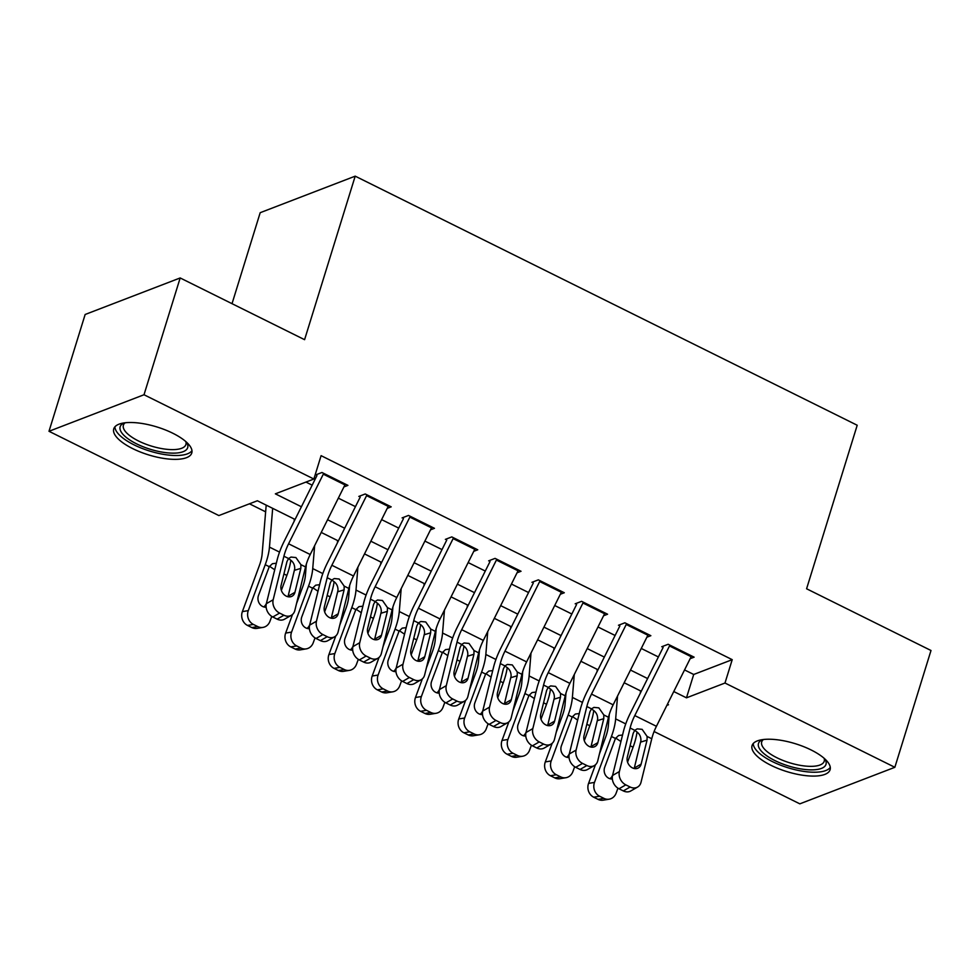<?xml version="1.0" encoding="UTF-8"?>
<svg xmlns="http://www.w3.org/2000/svg" width="980" height="980" viewBox="0 0 980 980"><rect width="100%" height="100%" fill="white"/><g stroke="black" fill="none" stroke-linecap="round" stroke-linejoin="round"><path stroke-width="1.47" d="M172.799 433.234A40.842 14.578 17.2 0 1 191.774 453.005A40.842 14.578 17.2 0 1 132.741 448.632A40.842 14.578 17.2 0 1 113.754 428.848A40.842 14.578 17.2 0 1 172.799 433.234M811.109 749.957A40.842 14.578 17.2 0 1 830.097 769.729A40.842 14.578 17.2 0 1 771.052 765.356A40.842 14.578 17.2 0 1 752.064 745.584A40.842 14.578 17.2 0 1 811.109 749.957M232.027 303.678L260.19 212.697L355.201 176.155L857.206 425.247L806.589 588.772L931 650.5L894.85 767.303L799.827 803.845L654.089 731.521M249.459 503.794L265.629 511.83M295.078 519.461L257.373 500.755L218.859 515.566L49 431.286L144.011 394.744L313.87 479.024L275.356 493.834L301.411 506.77M144.011 394.744L180.173 277.953L85.15 314.482L49 431.286M343.943 486.901L347.925 485.37L321.954 472.495L315.536 474.957M387.223 508.375L391.204 506.844L365.234 493.969L358.815 496.431M430.49 529.849L434.471 528.318L408.513 515.431L402.094 517.905M473.769 551.324L477.75 549.792L451.78 536.905L445.361 539.38M517.048 572.798L521.029 571.267L495.059 558.38L488.64 560.854M560.315 594.272L564.296 592.741L538.339 579.854L531.92 582.328M603.594 615.746L607.576 614.215L581.606 601.328L575.187 603.803M646.874 637.221L650.855 635.689L624.885 622.802L618.466 625.265M684.542 669.928L693.705 674.473L732.219 659.663L321.097 455.663L313.87 479.024M305.944 482.074L312.179 485.161M338.333 498.146L355.458 506.636M381.612 519.62L398.725 528.11M424.891 541.095L442.005 549.584M468.158 562.569L485.284 571.058M511.438 584.043L528.551 592.533M554.717 605.505L571.83 614.007M597.996 626.98L615.109 635.481M641.263 648.454L658.389 656.955M690.153 658.683L694.122 657.164L668.164 644.277L661.745 646.739M180.173 277.953L304.584 339.68L355.201 176.155M732.219 659.663L724.992 683.023L894.85 767.303M673.762 691.537L686.466 697.833L724.992 683.023M327.565 519.743L344.678 528.245M370.844 541.217L387.958 549.719M414.111 562.692L431.237 571.193M457.391 584.166L474.504 592.655M500.67 605.64L517.783 614.129M543.937 627.114L561.062 635.604M587.216 648.589L604.329 657.078M630.495 670.063L647.609 678.552M666.865 705.367L668.495 704.742L667.441 704.228M641.275 691.243L624.162 682.754M598.008 669.769L580.883 661.28M554.729 648.295L537.616 639.805M511.45 626.82L494.337 618.331M468.183 605.346L451.057 596.857M424.904 583.884L407.79 575.383M381.624 562.41L364.511 553.908M338.357 540.936L321.232 532.434M693.705 674.473L686.466 697.833M691.537 655.877A18.326 7.068 116.4 0 1 691.145 656.698L656.429 726.303A26.178 10.094 -63.6 0 0 651.761 738.749L641.018 782.285A10.474 8.367 60.2 0 1 637.576 787.075A10.474 8.367 60.2 0 1 630.14 787.014L625.816 784.87L618.993 788.778L623.317 790.921L630.14 787.014M663.129 647.437L630.299 713.269A39.274 15.141 -63.6 0 0 623.305 731.925L612.561 775.462L619.385 771.554A10.474 8.367 60.2 0 0 625.816 784.87M669.904 645.134A18.326 7.068 116.4 0 1 669.499 645.955L634.783 715.572A26.178 10.094 -63.6 0 0 630.128 728.005L619.385 771.554M634.17 768.516A8.379 6.701 60.2 0 0 634.305 768.026L640.92 740.66C641.03 736.482 639.34 733.346 635.885 731.239M618.993 788.778A10.474 8.367 -119.8 0 1 612.561 775.462M637.576 787.075L630.753 790.983A10.474 8.367 -119.8 0 1 623.317 790.921M647.094 736.433L647.045 740.157L641.128 764.106A8.379 6.701 -119.8 0 1 638.372 767.94A8.379 6.701 -119.8 0 1 632.431 767.891A8.379 6.701 -119.8 0 1 627.286 757.246L633.19 733.285L634.783 730.321L637.196 728.863L642.12 729.341L647.094 736.433L651.761 738.749M609.278 714.42L608.335 725.739A26.178 10.094 116.4 0 1 605.53 737.462L599.429 753.975M595.448 764.768L588.563 783.4L594.48 782.408A10.474 9.31 80.5 0 0 599.625 796.226L593.709 797.206A10.474 9.31 -99.5 0 1 588.563 783.4M617.559 695.984L615.661 718.891A39.274 15.141 116.4 0 1 611.447 736.482L594.48 782.408M640.516 690.863L640.332 693.154M637.049 731.95A39.274 15.141 116.4 0 1 633.08 747.213L627.567 762.158M617.951 788.189L616.126 793.151A10.474 9.31 80.5 0 1 609.193 799.178L603.276 800.17A10.474 9.31 -99.5 0 1 598.033 799.361L593.709 797.206M612.341 778.99A8.379 7.448 -99.5 0 1 608.813 778.267A8.379 7.448 -99.5 0 1 604.709 767.217L615.452 738.467L618.625 735.49L622.349 735.049M598.033 799.361L603.95 798.369L599.625 796.226M603.95 798.369A10.474 9.31 80.5 0 0 609.193 799.178M609.928 778.708A8.379 7.448 80.5 0 0 612.635 775.07L612.659 775.07M620.928 741.542L615.71 738.075M824.829 758.912A35.341 12.618 17.2 0 1 824.854 758.973A35.341 12.618 17.2 0 1 813.02 769.851A35.341 12.618 17.2 0 1 774.898 760.578A35.341 12.618 17.2 0 1 762.465 739.655A35.341 12.618 17.2 0 1 762.526 739.63M763.445 739.508A32.72 11.687 -162.8 0 0 761.693 741.909A32.72 11.687 -162.8 0 0 776.907 757.748A32.72 11.687 -162.8 0 0 824.217 761.264A32.72 11.687 -162.8 0 0 824.131 758.3M753.24 743.526A40.572 14.492 -162.8 0 0 772.338 761.57A40.572 14.492 -162.8 0 0 830.281 767.377M186.506 442.188A35.341 12.618 17.2 0 1 186.543 442.237A35.341 12.618 17.2 0 1 187.891 446.415A35.341 12.618 17.2 0 1 153.517 450.212A35.341 12.618 17.2 0 1 119.952 427.978A35.341 12.618 17.2 0 1 124.154 422.931A35.341 12.618 17.2 0 1 124.215 422.907M125.134 422.784A32.72 11.687 -162.8 0 0 123.382 425.185A32.72 11.687 -162.8 0 0 123.198 426.325A32.72 11.687 -162.8 0 0 152.733 446.476A32.72 11.687 -162.8 0 0 185.906 444.528A32.72 11.687 -162.8 0 0 186.09 443.389A32.72 11.687 -162.8 0 0 185.82 441.564M114.93 426.802A40.572 14.492 -162.8 0 0 149.634 451.033A40.572 14.492 -162.8 0 0 191.97 450.653M648.27 634.403A18.326 7.068 116.4 0 1 647.866 635.224L613.149 704.828A26.178 10.094 -63.6 0 0 608.482 717.274L597.739 760.811A10.474 8.367 60.2 0 1 594.297 765.601A10.474 8.367 60.2 0 1 586.861 765.539L582.537 763.395L575.713 767.303L580.038 769.459L586.861 765.539M619.85 625.963L587.02 691.794A39.274 15.141 -63.6 0 0 580.025 710.451L569.282 753.988L576.105 750.08A10.474 8.367 60.2 0 0 582.537 763.395M626.624 623.66A18.326 7.068 116.4 0 1 626.232 624.481L591.516 694.097A26.178 10.094 -63.6 0 0 586.849 706.531L576.105 750.08M590.891 747.042A8.379 6.701 60.2 0 0 591.038 746.552L597.653 719.185C597.751 715.008 596.073 711.872 592.606 709.765M575.713 767.303A10.474 8.367 -119.8 0 1 569.282 753.988M594.297 765.601L587.473 769.52A10.474 8.367 -119.8 0 1 580.038 769.459M603.827 714.959L603.766 718.695L597.861 742.644A8.379 6.701 -119.8 0 1 595.105 746.466A8.379 6.701 -119.8 0 1 589.152 746.417A8.379 6.701 -119.8 0 1 584.007 735.772L589.911 711.823L591.504 708.846L593.929 707.389L598.841 707.866L603.827 714.959L608.482 717.274M604.991 612.929A18.326 7.068 116.4 0 1 604.587 613.75L569.87 683.366A26.178 10.094 -63.6 0 0 565.215 695.8L554.472 739.337A10.474 8.367 60.2 0 1 551.017 744.126A10.474 8.367 60.2 0 1 543.582 744.065L539.257 741.921L532.434 745.829L536.771 747.985L543.582 744.065M576.583 604.489L543.741 670.32A39.274 15.141 -63.6 0 0 536.746 688.977L526.003 732.513L532.826 728.606A10.474 8.367 60.2 0 0 539.257 741.921M583.357 602.198A18.326 7.068 116.4 0 1 582.953 603.006L548.237 672.623A26.178 10.094 -63.6 0 0 543.569 685.057L532.826 728.606M547.624 725.567A8.379 6.701 60.2 0 0 547.759 725.077L554.374 697.723C554.472 693.546 552.793 690.398 549.327 688.291M532.434 745.829A10.474 8.367 -119.8 0 1 526.003 732.513M551.017 744.126L544.206 748.046A10.474 8.367 -119.8 0 1 536.771 747.985M560.548 693.485L560.487 697.221L554.582 721.17A8.379 6.701 -119.8 0 1 551.826 724.992A8.379 6.701 -119.8 0 1 545.872 724.943A8.379 6.701 -119.8 0 1 540.727 714.298L546.644 690.349L548.237 687.372L550.65 685.914L555.562 686.392L560.548 693.485L565.215 695.8M561.712 591.455A18.326 7.068 116.4 0 1 561.32 592.275L526.603 661.892A26.178 10.094 -63.6 0 0 521.936 674.326L511.193 717.862A10.474 8.367 60.2 0 1 507.75 722.652A10.474 8.367 60.2 0 1 500.315 722.591L495.99 720.447L489.167 724.355L493.491 726.511L500.315 722.591M533.304 583.014L500.474 648.846A39.274 15.141 -63.6 0 0 493.479 667.503L482.736 711.039L489.559 707.131A10.474 8.367 60.2 0 0 495.99 720.447M540.078 580.724A18.326 7.068 116.4 0 1 539.674 581.532L504.957 651.149A26.178 10.094 -63.6 0 0 500.302 663.583L489.559 707.131M504.345 704.093A8.379 6.701 60.2 0 0 504.48 703.603L511.095 676.249C511.205 672.072 509.514 668.923 506.048 666.817M489.167 724.355A10.474 8.367 -119.8 0 1 482.736 711.039M507.75 722.652L500.927 726.572A10.474 8.367 -119.8 0 1 493.491 726.511M517.269 672.011L517.207 675.747L511.303 699.696A8.379 6.701 -119.8 0 1 508.547 703.53A8.379 6.701 -119.8 0 1 502.605 703.481A8.379 6.701 -119.8 0 1 497.46 692.823L503.365 668.875L504.957 665.898L507.371 664.44L512.295 664.918L517.269 672.011L521.936 674.326M518.445 569.98A18.326 7.068 116.4 0 1 518.04 570.801L483.324 640.418A26.178 10.094 -63.6 0 0 478.657 652.852L467.913 696.388A10.474 8.367 60.2 0 1 464.471 701.178A10.474 8.367 60.2 0 1 457.035 701.117L452.711 698.973L445.888 702.893L450.212 705.037L457.035 701.117M490.024 561.54L457.195 627.372A39.274 15.141 -63.6 0 0 450.2 646.028L439.457 689.565L446.28 685.657A10.474 8.367 60.2 0 0 452.711 698.973M496.799 559.249A18.326 7.068 116.4 0 1 496.407 560.07L461.69 629.675A26.178 10.094 -63.6 0 0 457.023 642.108L446.28 685.657M461.066 682.619A8.379 6.701 60.2 0 0 461.213 682.129L467.815 654.775C467.926 650.598 466.247 647.449 462.781 645.342M445.888 702.893A10.474 8.367 -119.8 0 1 439.457 689.565M464.471 701.178L457.648 705.098A10.474 8.367 -119.8 0 1 450.212 705.037M474.002 650.536L473.94 654.273L468.024 678.221A8.379 6.701 -119.8 0 1 465.267 682.056A8.379 6.701 -119.8 0 1 459.326 682.007A8.379 6.701 -119.8 0 1 454.181 671.349L460.086 647.4L461.678 644.423L464.104 642.966L469.016 643.444L474.002 650.536L478.657 652.852M565.999 692.946L565.068 704.265A26.178 10.094 116.4 0 1 562.251 715.988L556.15 732.501M552.169 743.306L545.297 761.926L551.213 760.933A10.474 9.31 80.5 0 0 556.346 774.751L550.442 775.731A10.474 9.31 -99.5 0 1 545.297 761.926M574.292 674.51L572.381 697.417A39.274 15.141 116.4 0 1 568.167 715.008L551.213 760.933M597.237 669.389L597.053 671.68M593.77 710.476A39.274 15.141 116.4 0 1 589.801 725.739L584.288 740.684M574.672 766.715L572.847 771.677A10.474 9.31 80.5 0 1 565.913 777.716L559.996 778.696A10.474 9.31 -99.5 0 1 554.766 777.887L550.442 775.731M569.062 757.516A8.379 7.448 -99.5 0 1 565.546 756.793A8.379 7.448 -99.5 0 1 561.43 745.743L572.185 717.005L575.346 714.028L579.07 713.575M554.766 777.887L560.683 776.895L556.346 774.751M560.683 776.895A10.474 9.31 80.5 0 0 565.913 777.716M566.661 757.234A8.379 7.448 80.5 0 0 569.356 753.596L569.417 753.436M577.649 720.067L572.43 716.601M522.732 671.471L521.789 682.791A26.178 10.094 116.4 0 1 518.971 694.514L512.883 711.027M508.89 721.831L502.017 740.451L507.934 739.471A10.474 9.31 80.5 0 0 513.079 753.277L507.162 754.269A10.474 9.31 -99.5 0 1 502.017 740.451M531.013 653.035L529.114 675.943A39.274 15.141 116.4 0 1 524.888 693.534L507.934 739.471M553.97 647.915L553.774 650.206M550.503 689.001A39.274 15.141 116.4 0 1 546.534 704.265L541.009 719.21M531.405 745.241L529.568 750.202A10.474 9.31 80.5 0 1 522.634 756.242L516.717 757.221A10.474 9.31 -99.5 0 1 511.487 756.413L507.162 754.269M525.782 736.041A8.379 7.448 -99.5 0 1 522.266 735.319A8.379 7.448 -99.5 0 1 518.151 724.269L528.906 695.53L532.067 692.554L535.791 692.101M511.487 756.413L517.403 755.421L513.079 753.277M517.403 755.421A10.474 9.31 80.5 0 0 522.634 756.242M523.381 735.76A8.379 7.448 80.5 0 0 526.089 732.121L526.15 731.962M534.382 698.593L529.151 695.126M479.453 649.997L478.51 661.316A26.178 10.094 116.4 0 1 475.704 673.052L469.604 689.553M465.623 700.357L458.738 718.977L464.655 717.997A10.474 9.31 80.5 0 0 469.8 731.803L463.883 732.795A10.474 9.31 -99.5 0 1 458.738 718.977M487.734 631.561L485.835 654.481A39.274 15.141 116.4 0 1 481.609 672.06L464.655 717.997M510.69 626.441L510.507 628.731M507.224 667.527A39.274 15.141 116.4 0 1 503.255 682.803L497.742 697.736M488.126 723.767L486.301 728.728A10.474 9.31 80.5 0 1 479.367 734.767L473.45 735.747A10.474 9.31 -99.5 0 1 468.207 734.939L463.883 732.795M482.515 714.567A8.379 7.448 -99.5 0 1 478.987 713.844A8.379 7.448 -99.5 0 1 474.884 702.795L485.627 674.056L488.8 671.08L492.524 670.626M468.207 734.939L474.124 733.959L469.8 731.803M474.124 733.959A10.474 9.31 80.5 0 0 479.367 734.767M480.102 714.285A8.379 7.448 80.5 0 0 482.809 710.647L482.871 710.488M491.103 677.119L485.884 673.652M436.174 628.523L435.243 639.854A26.178 10.094 116.4 0 1 432.425 651.577L426.325 668.078M422.343 678.883L415.471 697.503L421.388 696.523A10.474 9.31 80.5 0 0 426.521 710.329L420.604 711.321A10.474 9.31 -99.5 0 1 415.471 697.503M444.467 610.087L442.556 633.007A39.274 15.141 116.4 0 1 438.342 650.585L421.388 696.523M467.411 604.979L467.227 607.257M463.944 646.053A39.274 15.141 116.4 0 1 459.975 661.329L454.463 676.261M444.846 702.305L443.021 707.254A10.474 9.31 80.5 0 1 436.088 713.293L430.171 714.273A10.474 9.31 -99.5 0 1 424.94 713.465L420.604 711.321M439.236 693.093A8.379 7.448 -99.5 0 1 435.72 692.37A8.379 7.448 -99.5 0 1 431.604 681.321L442.36 652.582L445.52 649.605L449.244 649.152M424.94 713.465L430.857 712.485L426.521 710.329M430.857 712.485A10.474 9.31 80.5 0 0 436.088 713.293M436.823 692.811A8.379 7.448 80.5 0 0 439.53 689.173L439.591 689.014M447.823 655.657L442.605 652.178M475.165 548.506A18.326 7.068 116.4 0 1 474.761 549.327L440.045 618.944A26.178 10.094 -63.6 0 0 435.39 631.377L424.646 674.926A10.474 8.367 60.2 0 1 421.192 679.704A10.474 8.367 60.2 0 1 413.756 679.655L409.432 677.499L402.609 681.418L406.933 683.562L413.756 679.655M446.757 540.066L413.915 605.897A39.274 15.141 -63.6 0 0 406.921 624.554L396.177 668.103L403.001 664.183A10.474 8.367 60.2 0 0 409.432 677.499M453.52 537.775A18.326 7.068 116.4 0 1 453.127 538.596L418.411 608.2A26.178 10.094 -63.6 0 0 413.744 620.646L403.001 664.183M417.786 661.145A8.379 6.701 60.2 0 0 417.933 660.655L424.548 633.301C424.646 629.123 422.968 625.975 419.501 623.868M402.609 681.418A10.474 8.367 -119.8 0 1 396.177 668.103M421.192 679.704L414.369 683.624A10.474 8.367 -119.8 0 1 406.933 683.562M430.722 629.062L430.661 632.798L424.757 656.747A8.379 6.701 -119.8 0 1 422 660.581A8.379 6.701 -119.8 0 1 416.047 660.532A8.379 6.701 -119.8 0 1 410.902 649.875L416.819 625.926L418.411 622.949L420.824 621.491L425.737 621.969L430.722 629.062L435.39 631.377M392.907 607.049L391.963 618.38A26.178 10.094 116.4 0 1 389.146 630.103L383.058 646.604M379.064 657.409L372.192 676.029L378.109 675.048A10.474 9.31 80.5 0 0 383.254 688.854L377.337 689.846A10.474 9.31 -99.5 0 1 372.192 676.029M401.188 588.613L399.289 611.532A39.274 15.141 116.4 0 1 395.063 629.111L378.109 675.048M424.144 583.504L423.948 585.795M420.665 624.579A39.274 15.141 116.4 0 1 416.696 639.854L411.184 654.787M401.579 680.831L399.742 685.78A10.474 9.31 80.5 0 1 392.809 691.819L386.892 692.799A10.474 9.31 -99.5 0 1 381.661 691.99L377.337 689.846M395.957 671.619A8.379 7.448 -99.5 0 1 392.441 670.896A8.379 7.448 -99.5 0 1 388.325 659.846L399.08 631.108L402.241 628.131L405.965 627.678M381.661 691.99L387.578 691.01L383.254 688.854M387.578 691.01A10.474 9.31 80.5 0 0 392.809 691.819M393.556 671.337A8.379 7.448 80.5 0 0 396.263 667.698L396.312 667.552M404.544 634.183L399.326 630.704M431.886 527.032A18.326 7.068 116.4 0 1 431.494 527.852L396.777 597.469A26.178 10.094 -63.6 0 0 392.11 609.903L381.367 653.452A10.474 8.367 60.2 0 1 377.925 658.242A10.474 8.367 60.2 0 1 370.489 658.18L366.152 656.024L359.329 659.944L363.666 662.088L370.489 658.18M403.478 518.591L370.648 584.423A39.274 15.141 -63.6 0 0 363.654 603.08L352.91 646.629L359.734 642.708A10.474 8.367 60.2 0 0 366.152 656.024M410.252 516.301A18.326 7.068 116.4 0 1 409.848 517.121L375.132 586.738A26.178 10.094 -63.6 0 0 370.465 599.172L359.734 642.708M374.519 639.67A8.379 6.701 60.2 0 0 374.654 639.193L381.269 611.826C381.379 607.649 379.689 604.501 376.222 602.394M359.329 659.944A10.474 8.367 -119.8 0 1 352.91 646.629M377.925 658.242L371.102 662.149A10.474 8.367 -119.8 0 1 363.666 662.088M387.443 607.588L387.382 611.324L381.477 635.273A8.379 6.701 -119.8 0 1 378.721 639.107A8.379 6.701 -119.8 0 1 372.768 639.058A8.379 6.701 -119.8 0 1 367.635 628.401L373.539 604.452L375.132 601.475L377.545 600.017L382.457 600.495L387.443 607.588L392.11 609.903M349.627 585.575L348.684 596.906A26.178 10.094 116.4 0 1 345.866 608.629L339.778 625.142M335.797 635.934L328.913 654.554L334.829 653.574A10.474 9.31 80.5 0 0 339.974 667.392L334.058 668.372A10.474 9.31 -99.5 0 1 328.913 654.554M357.908 567.151L356.01 590.058A39.274 15.141 116.4 0 1 351.783 607.637L334.829 653.574M380.865 562.03L380.669 564.321M377.398 603.116A39.274 15.141 116.4 0 1 373.429 618.38L367.916 633.313M358.3 659.356L356.475 664.305A10.474 9.31 80.5 0 1 349.529 670.345L343.625 671.325A10.474 9.31 -99.5 0 1 338.382 670.516L334.058 668.372M352.69 650.144A8.379 7.448 -99.5 0 1 349.162 649.422A8.379 7.448 -99.5 0 1 345.046 638.372L355.801 609.634L358.962 606.657L362.698 606.204M338.382 670.516L344.299 669.536L339.974 667.392M344.299 669.536A10.474 9.31 80.5 0 0 349.529 670.345M350.276 649.863A8.379 7.448 80.5 0 0 352.984 646.236L353.045 646.077M361.277 612.708L356.059 609.229M388.607 505.558A18.326 7.068 116.4 0 1 388.215 506.378L353.498 575.995A26.178 10.094 -63.6 0 0 348.831 588.429L338.088 631.977A10.474 8.367 60.2 0 1 334.646 636.767A10.474 8.367 60.2 0 1 327.21 636.706L322.885 634.55L316.062 638.47L320.387 640.614L327.21 636.706M360.199 497.117L327.369 562.961A39.274 15.141 -63.6 0 0 320.374 581.606L309.631 625.154L316.454 621.234A10.474 8.367 60.2 0 0 322.885 634.55M366.973 494.827A18.326 7.068 116.4 0 1 366.581 495.647L331.865 565.264A26.178 10.094 -63.6 0 0 327.198 577.698L316.454 621.234M331.24 618.209A8.379 6.701 60.2 0 0 331.375 617.719L337.99 590.352C338.1 586.175 336.422 583.027 332.955 580.92M316.062 638.47A10.474 8.367 -119.8 0 1 309.631 625.154M334.646 636.767L327.822 640.675A10.474 8.367 -119.8 0 1 320.387 640.614M344.176 586.114L344.115 589.85L338.198 613.799A8.379 6.701 -119.8 0 1 335.442 617.633A8.379 6.701 -119.8 0 1 329.501 617.584A8.379 6.701 -119.8 0 1 324.356 606.926L330.26 582.977L331.853 580.013L334.278 578.543L339.19 579.033L344.176 586.114L348.831 588.429M306.348 564.113L305.405 575.432A26.178 10.094 116.4 0 1 302.6 587.155L296.499 603.668M292.518 614.46L285.646 633.08L291.562 632.1A10.474 9.31 80.5 0 0 296.695 645.918L290.778 646.898A10.474 9.31 -99.5 0 1 285.646 633.08M314.641 545.676L312.73 568.584A39.274 15.141 116.4 0 1 308.516 586.175L291.562 632.1M337.586 540.556L337.402 542.846M334.119 581.642A39.274 15.141 116.4 0 1 330.15 596.906L324.637 611.851M315.021 637.882L313.196 642.843A10.474 9.31 80.5 0 1 306.262 648.87L300.346 649.863A10.474 9.31 -99.5 0 1 295.115 649.042L290.778 646.898M309.411 628.682A8.379 7.448 -99.5 0 1 305.895 627.947A8.379 7.448 -99.5 0 1 301.779 616.898L312.534 588.159L315.695 585.183L319.419 584.729M295.115 649.042L301.032 648.062L296.695 645.918M301.032 648.062A10.474 9.31 80.5 0 0 306.262 648.87M306.997 628.388A8.379 7.448 80.5 0 0 309.704 624.762L309.729 624.75M317.998 591.234L312.779 587.767M345.34 484.096A18.326 7.068 116.4 0 1 344.935 484.904L310.219 554.521A26.178 10.094 -63.6 0 0 305.552 566.955L294.821 610.503A10.474 8.367 60.2 0 1 291.366 615.293A10.474 8.367 60.2 0 1 283.93 615.232L279.606 613.088L272.783 616.996L277.107 619.14L283.93 615.232M316.92 475.643L284.09 541.487A39.274 15.141 -63.6 0 0 277.095 560.131L266.352 603.68L273.175 599.76A10.474 8.367 60.2 0 0 279.606 613.088M323.694 473.352A18.326 7.068 116.4 0 1 323.302 474.173L288.586 543.79A26.178 10.094 -63.6 0 0 283.918 556.224L273.175 599.76M287.961 596.734A8.379 6.701 60.2 0 0 288.108 596.244L294.723 568.878C294.821 564.701 293.143 561.565 289.676 559.445M272.783 616.996A10.474 8.367 -119.8 0 1 266.352 603.68M291.366 615.293L284.543 619.201A10.474 8.367 -119.8 0 1 277.107 619.14M300.897 564.652L300.836 568.376L294.931 592.324A8.379 6.701 -119.8 0 1 292.175 596.159A8.379 6.701 -119.8 0 1 286.221 596.11A8.379 6.701 -119.8 0 1 281.076 585.452L286.993 561.503L288.586 558.539L290.999 557.069L295.911 557.559L300.897 564.652L305.552 566.955M266.193 505.129L262.138 553.957A26.178 10.094 116.4 0 1 259.32 565.681L242.366 611.618L248.283 610.626A10.474 9.31 80.5 0 0 253.428 624.444L247.511 625.424A10.474 9.31 -99.5 0 1 242.366 611.618M272.673 508.338L269.463 547.11A39.274 15.141 116.4 0 1 265.237 564.701L248.283 610.626M294.319 519.082L294.123 521.372M290.839 560.168A39.274 15.141 116.4 0 1 286.871 575.432L281.358 590.377M271.754 616.408L269.917 621.369A10.474 9.31 80.5 0 1 262.983 627.396L257.066 628.388A10.474 9.31 -99.5 0 1 251.836 627.567L247.511 625.424M266.131 607.208A8.379 7.448 -99.5 0 1 262.615 606.473A8.379 7.448 -99.5 0 1 258.5 595.423L269.255 566.685L272.416 563.708L276.139 563.267M251.836 627.567L257.752 626.588L253.428 624.444M257.752 626.588A10.474 9.31 80.5 0 0 262.983 627.396M263.73 606.926A8.379 7.448 80.5 0 0 266.438 603.288L266.45 603.276M274.719 569.76L269.5 566.293M630.128 728.005L634.783 730.321M634.783 715.572L656.429 726.303M669.499 645.955L691.145 656.698M634.305 768.026L641.128 764.106M647.045 740.157L640.712 742.093M633.08 747.213L630.115 745.743M625.742 723.902L615.661 718.891M615.452 738.467L611.447 736.482M586.849 706.531L591.504 708.846M591.516 694.097L613.149 704.828M626.232 624.481L647.866 635.224M591.038 746.552L597.861 742.644M603.766 718.695L597.433 720.619M543.569 685.057L548.237 687.372M548.237 672.623L569.87 683.366M582.953 603.006L604.587 613.75M547.759 725.077L554.582 721.17M560.487 697.221L554.153 699.144M500.302 663.583L504.957 665.898M504.957 651.149L526.603 661.892M539.674 581.532L561.32 592.275M504.48 703.603L511.303 699.696M517.207 675.747L510.886 677.67M457.023 642.108L461.678 644.423M461.69 629.675L483.324 640.418M496.407 560.07L518.04 570.801M461.213 682.129L468.024 678.221M473.94 654.273L467.607 656.196M589.801 725.739L586.849 724.269M582.463 702.427L572.381 697.417M572.185 717.005L568.167 715.008M546.534 704.265L543.569 702.807M539.196 680.953L529.114 675.943M528.906 695.53L524.888 693.534M503.255 682.803L500.29 681.333M495.917 659.479L485.835 654.481M485.627 674.056L481.609 672.06M459.975 661.329L457.011 659.859M452.638 638.005L442.556 633.007M442.36 652.582L438.342 650.585M413.744 620.646L418.411 622.949M418.411 608.2L440.045 618.944M453.127 538.596L474.761 549.327M417.933 660.655L424.757 656.747M430.661 632.798L424.328 634.721M416.696 639.854L413.744 638.384M409.371 616.53L399.289 611.532M399.08 631.108L395.063 629.111M370.465 599.172L375.132 601.475M375.132 586.738L396.777 597.469M409.848 517.121L431.494 527.852M374.654 639.193L381.477 635.273M387.382 611.324L381.049 613.247M373.429 618.38L370.465 616.91M366.091 595.056L356.01 590.058M355.801 609.634L351.783 607.637M327.198 577.698L331.853 580.013M331.865 565.264L353.498 575.995M366.581 495.647L388.215 506.378M331.375 617.719L338.198 613.799M344.115 589.85L337.782 591.773M330.15 596.906L327.185 595.436M322.812 573.582L312.73 568.584M312.534 588.159L308.516 586.175M283.918 556.224L288.586 558.539M288.586 543.79L310.219 554.521M323.302 474.173L344.935 484.904M288.108 596.244L294.931 592.324M300.836 568.376L294.502 570.299M286.871 575.432L283.918 573.962M279.545 552.108L269.463 547.11M269.255 566.685L265.237 564.701"/></g></svg>
